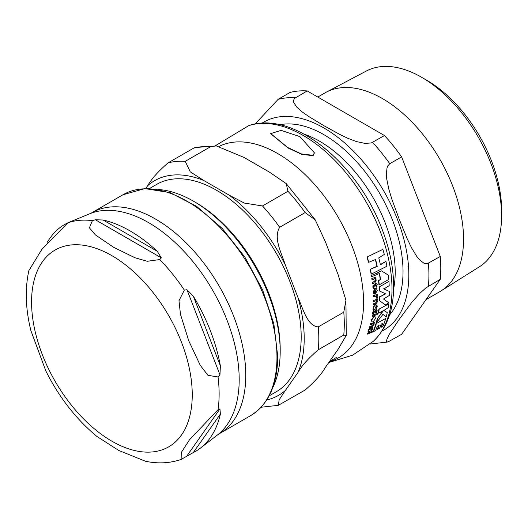 <?xml version="1.0" encoding="UTF-8"?>
<svg xmlns="http://www.w3.org/2000/svg" width="528" height="528" viewBox="0 0 528 528"><rect width="100%" height="100%" fill="white"/><g stroke="black" fill="none" stroke-linecap="round" stroke-linejoin="round"><path stroke-width="0.79" d="M313.13 155.305L314.384 152.803L299.851 136.607L281.147 130.383L270.739 133.591L287.562 147.398L301.435 153.945L313.13 155.305M370.544 330.957L371.943 330.02L372.682 328.72L372.715 327.4L371.936 327.716L372.042 328.918L371.078 330L370.326 328.251L369.019 329.703L368.247 332.369L370.544 330.957M374.042 294.155L374.768 293.885L374.213 292.004L375.25 289.7A125.677 72.56 60 0 1 375.481 293.707L377.296 290.446L376.411 288.552L375.25 288.526L373.501 292.09L374.042 294.155L373.223 291.925L374.966 288.367L376.273 288.486M375.547 308.946L376.807 307.936L377.216 306.445L376.853 304.894L376.075 305.21L376.563 306.636L375.837 307.85L374.458 305.738L373.454 307.369L373.454 310.477L373.976 309.553L375.547 308.946M372.986 321.981L375.448 318.641L374.992 316.701L374.108 316.741L371.705 320.054L371.804 321.717L372.986 321.981M388.76 279.444A126.542 73.055 -120 0 0 388.278 275.095L381.506 270.864L377.916 272.679L379.639 273.742A126.667 73.135 60 0 1 380.503 279.695L378.761 280.526A126.463 73.016 60 0 1 379.243 284.876L388.76 279.444M367.323 257.222A125.248 72.316 60 0 1 368.729 262.304L368.432 262.132A124.852 72.085 -120 0 0 367.019 257.05L382.899 249.361L367.019 257.05M368.729 262.304L375.593 259.486A126.568 73.075 60 0 1 377.236 266.442L370.399 269.273A125.248 72.316 60 0 1 371.369 274.105L386.905 266.218A126.542 73.055 -120 0 0 385.942 261.393L380.424 264.818A126.826 73.22 -120 0 0 378.774 257.869L384.292 254.437A126.542 73.055 -120 0 0 382.899 249.361M385.942 261.393L380.14 264.653M377.236 266.442L376.952 266.277A126.179 72.851 -120 0 0 375.368 259.591M370.399 269.273L376.952 266.277M371.369 274.105L371.085 273.94A124.852 72.085 -120 0 0 370.102 269.102M380.503 279.695L380.226 279.536A126.278 72.91 -120 0 0 379.355 273.583L377.632 272.514L381.506 270.864M378.761 280.526L380.226 279.536M379.243 284.876L378.959 284.717A126.073 72.791 -120 0 0 378.484 280.368M388.661 303.937L378.86 309.203L388.661 303.937A126.542 73.055 -120 0 1 388.146 307.712L383.863 310.444L387.248 312.589A126.542 73.055 -120 0 1 386.232 316.8L382.681 314.233M379.144 309.368A126.463 73.016 60 0 1 378.629 313.144L378.352 312.985A126.073 72.791 -120 0 0 378.86 309.203M378.629 313.144L383.42 310.695L377.672 318.298L383.143 310.537M377.672 318.298A126.463 73.016 60 0 1 376.636 322.502L376.352 322.337A126.073 72.791 -120 0 0 377.388 318.133M376.636 322.502L382.958 314.398L386.232 316.8M371.95 321.895L371.415 319.889L373.824 316.576L374.893 316.661M385.763 318.443L375.956 323.704L385.763 318.443A126.542 73.055 -120 0 1 382.972 326.192L380.893 327.235A126.364 72.956 -120 0 0 382.417 323.38M376.246 323.875A126.463 73.016 60 0 1 373.448 331.617L375.58 330.601A126.707 73.154 -120 0 0 377.256 326.291L379.163 325.294A126.826 73.22 60 0 1 377.606 329.333L379.559 328.218A126.839 73.234 -120 0 0 381.117 324.179L382.873 323.09A126.746 73.181 60 0 1 381.19 327.4M373.448 331.617L373.151 331.445A126.073 72.791 -120 0 0 375.956 323.704M377.606 329.333L377.309 329.162A126.436 72.996 -120 0 0 378.734 325.525M373.718 308.649L373.177 307.204L374.174 305.58M375.553 307.685L376.286 306.471L375.791 305.045L376.853 304.894M373.454 310.477L372.986 309.408L373.435 308.484M375.481 293.707L375.203 293.542A125.281 72.336 -120 0 0 374.992 289.859M372.781 283.576L374.913 282.77L376.273 280.097L375.494 278.507L375.943 278.322A126.067 72.785 -120 0 0 375.758 277.101L372.082 278.533A125.235 72.303 60 0 1 372.266 279.754L374.92 278.744L375.632 279.965L374.761 281.596L372.636 282.401A125.235 72.303 60 0 1 372.781 283.576L372.497 283.411A124.839 72.079 -120 0 0 372.352 282.236L374.477 281.437L375.349 279.807L374.642 278.579M372.082 278.533L375.758 277.101M372.266 279.754L371.983 279.589A124.839 72.079 -120 0 0 371.791 278.368M368.247 332.369L368.003 331.426L368.722 329.531L370.029 328.079M372.715 327.4L371.936 327.716M370.788 329.828L371.745 328.746L371.639 327.545M373.507 324.568L372.187 325.941L370.049 326.74A125.235 72.303 60 0 1 369.758 327.657L371.903 326.865L374.015 324.621L373.89 323.413L374.339 323.228A126.067 72.785 -120 0 0 374.596 322.265L370.907 323.69A125.235 72.303 60 0 1 370.649 324.654L373.316 323.644L373.507 324.568L373.025 323.479M374.596 322.265L370.907 323.69M370.649 324.654L370.359 324.482A124.839 72.079 -120 0 0 370.616 323.519M369.758 327.657L369.468 327.492A124.839 72.079 -120 0 0 369.752 326.568L371.897 325.776L373.217 324.403M373.652 305.012L375.778 304.207L377.474 301.726L376.992 300.307L377.434 300.122A126.067 72.785 -120 0 0 377.447 299.02L373.784 300.452A125.235 72.303 60 0 1 373.771 301.561L376.418 300.544L376.893 301.633L375.824 303.145L373.699 303.95A125.235 72.303 60 0 1 373.652 305.012L373.375 304.854A124.839 72.079 -120 0 0 373.421 303.791L375.547 302.986L376.616 301.468L376.141 300.379M373.771 301.561L373.487 301.396A124.839 72.079 -120 0 0 373.501 300.293M377.447 299.02L373.784 300.452M377.401 310.913L376.253 309.573A125.941 72.712 60 0 1 376.154 310.471L373.296 312.022L372.854 313.289L372.92 314.47L373.613 314.219L373.507 313.17L374.24 312.2L376.035 311.494A125.941 72.712 60 0 1 375.817 313.104L376.457 312.84A126.067 72.785 -120 0 0 376.669 311.23L377.401 310.913M372.92 314.47L372.57 313.124L373.012 311.863L375.877 310.312A125.552 72.488 -120 0 0 375.969 309.408L376.325 309.54M375.817 313.104L375.54 312.946A125.552 72.488 -120 0 0 375.718 311.619M376.325 287.232L376.959 286.968A126.067 72.785 -120 0 0 376.787 285.127L377.52 284.816L375.916 283.206A125.941 72.712 60 0 1 376.028 284.236L373.283 285.853L373.118 287.278L373.494 288.638L374.18 288.38L373.804 287.173L374.359 286.103L376.154 285.391A125.941 72.712 60 0 1 376.325 287.232L376.042 287.067A125.552 72.488 -120 0 0 375.896 285.496M373.494 288.638L372.834 287.113L373.006 285.688L375.751 284.071A125.552 72.488 -120 0 0 375.632 283.048L375.989 283.18M373.243 331.049L367.699 333.247A125.235 72.303 60 0 1 367.323 334.118L372.874 331.921A126.383 72.97 -120 0 0 373.243 331.049L367.699 333.247M367.323 334.118L367.019 333.94A124.839 72.079 -120 0 0 367.396 333.069M377.282 274.454A126.383 72.97 -120 0 0 377.051 273.121L371.547 275.345A125.235 72.303 60 0 1 371.778 276.672L377.282 274.454M371.778 276.672L371.488 276.507A124.839 72.079 -120 0 0 371.257 275.18M377.051 273.121L371.547 275.345M376.306 313.85L372.636 315.282A125.235 72.303 60 0 1 372.471 316.279L376.147 314.846A126.067 72.785 -120 0 0 376.306 313.85L372.636 315.282M372.471 316.279L372.187 316.114A124.839 72.079 -120 0 0 372.346 315.117M373.758 296.776L376.418 296.056L376.847 296.901L376.497 298.102L377.124 298.419L377.527 296.96L376.609 295.673L377.421 295.337A126.067 72.785 -120 0 0 377.395 294.228L373.725 295.66A125.235 72.303 60 0 1 373.758 296.776L373.474 296.611A124.839 72.079 -120 0 0 373.441 295.502M376.497 298.102L376.273 295.99M377.395 294.228L373.725 295.66M377.711 313.705L377.401 313.302L376.893 314.068L377.21 314.483L377.711 313.705L377.401 313.302L376.616 313.903L377.21 314.483M388.76 302.795L383.526 299.026L389.275 295.482A126.542 73.055 -120 0 0 389.341 291.449L383.876 288.948L389.202 285.635A126.542 73.055 -120 0 0 388.931 281.404L379.408 286.836A126.463 73.016 60 0 1 379.678 291.067L385.625 293.839L379.823 296.881A126.463 73.016 60 0 1 379.757 300.914L385.447 304.946L388.76 302.795M379.408 286.836L388.931 281.404M379.678 291.067L379.408 290.908A126.073 72.791 -120 0 0 379.13 286.678M389.341 291.449L383.599 288.79M379.823 296.881L385.348 293.68M379.757 300.914L379.487 300.755A126.073 72.791 -120 0 0 379.546 296.716M385.447 304.946L379.487 300.755M314.384 152.968L313.13 155.635L301.904 154.44L288.05 147.972L270.739 133.756M269.095 395.888L276.401 391.67A119.684 69.102 -120 0 0 294.749 295.759A119.684 69.102 -120 0 0 216.559 190.291A119.684 69.102 -120 0 0 156.717 184.364L149.411 188.582M272.56 388.1A122.654 70.818 -120 0 0 280.196 351.424L280.196 349.001A119.684 69.102 -120 0 0 195.565 202.415L193.466 201.208A122.654 70.818 -120 0 0 193.466 201.201A122.654 70.818 -120 0 0 157.885 189.479M266.719 399.967A123.948 71.564 -120 0 0 285.364 390.43L279.173 399.769L278.309 405.326L305.131 390.014C314.945 381.546 321.71 373.976 325.446 367.29L338.059 349.338L346.249 335.491L343.768 335.049A134.277 77.524 -120 0 0 343.768 312.173L345.932 300.346L338.059 274.428L325.446 241.91L315.262 219.905L305.131 212.593A134.277 77.524 -120 0 0 287.971 191.248L286.202 183.586L269.26 172.016L244.022 157.443L216.322 145.906L210.698 146.639A134.277 77.524 -120 0 0 193.545 148.17L194.891 147.569L216.315 145.906M210.698 146.639L185.229 161.344L190.245 171.824L203.94 180.583A123.948 71.564 -120 0 0 147.761 185.605C151.49 178.919 158.261 171.343 168.069 162.875L193.545 148.17M305.131 212.593L279.655 227.304C273.029 238.115 281.82 253.651 285.364 265.049A123.948 71.564 -120 0 0 229.178 195.155L244.352 203.062L262.502 205.96L287.971 191.248M343.768 335.049L318.292 349.754C308.484 358.222 301.712 365.798 297.977 372.478A123.948 71.564 -120 0 0 297.977 297.568C302.953 308.134 307.237 326.278 318.292 326.878L343.768 312.173M285.364 390.43L297.977 372.478M297.977 297.568L285.364 265.049M229.178 195.155L203.94 180.583M147.761 185.605L145.675 188.569M280.196 351.424A122.654 70.818 -120 0 0 193.466 201.208L195.565 202.415M30.888 330.594L45.83 370.953C59.037 397.3 76.045 419.113 96.855 436.405L118.727 450.45L145.517 461.254C157.958 463.894 169.831 463.287 181.137 459.433L181.262 452.503L189.539 439.738L218.038 409.728L219.952 408.91L220.387 414.051A130.951 75.603 60 0 1 200.515 448.041A130.951 75.603 60 0 1 193.327 452.549L181.137 459.433M67.723 222.889L70.019 221.899L67.815 222.849L41.804 249.434L28.862 270.633C24.724 289.562 25.582 310.259 31.429 332.726M47.381 242.2A130.951 75.603 60 0 1 66.95 223.265M161.344 257.855L159.773 259.558L147.286 261.287L135.023 257.783L113.619 247.302L95.462 234.947L89.397 227.865L92.387 220.651L95.337 219.747L103.112 220.018A130.951 75.603 60 0 1 157.225 251.262L161.344 257.855L95.337 219.747M219.952 374.774L218.038 376.966L207.926 375.316L200.244 365.29L188.734 340.738L180.464 314.312L178.979 300.709L184.345 290.123L186.952 289.707L193.327 296.175A130.951 75.603 60 0 1 220.387 365.917L219.952 374.774L186.952 289.707M95.911 435.626L96.848 436.405M425.997 299.633L439.778 291.68A114.781 66.271 -120 0 0 441.032 290.921A114.781 66.271 -120 0 0 463.551 239.131A114.781 66.271 -120 0 0 414.275 124.496A114.781 66.271 -120 0 0 326.278 92.169A114.781 66.271 -120 0 0 325.004 92.875L317.79 97.04M307.197 90.928L384.47 135.538L371.296 142.963L364.914 143.392L356.572 141.61L347.893 138.329L339.55 134.323L324.093 125.783L309.309 116.86L302.359 112.042L296.677 107.032L293.601 102.221L293.403 100.808L294.347 98.531L307.197 90.928A134.277 77.524 -120 0 0 290.044 92.459L278.177 99.31L255.024 124.054M401.63 156.882L440.266 256.463L427.165 263.769L423.977 263.248L419.285 259.545L416.711 256.351L411.622 247.969L407.101 238.517L399.201 219.226L391.981 199.544L388.852 189.288L386.76 179.17L386.371 174.722L387.004 167.944L387.849 165.805L389.763 163.733L401.63 156.882A134.277 77.524 -120 0 0 384.47 135.538M370.168 344.025L387.935 341.979L386.542 341.755L386.371 340.692L388.852 334.97L399.201 319.374L411.622 302.577L419.285 293.872L425.872 287.905L440.266 279.338A134.277 77.524 -120 0 0 440.266 256.463M440.266 279.338L401.63 334.303L387.935 341.979M421.661 77.299L426.452 80.065A106.28 61.36 60 0 1 501.6 210.223L501.6 215.754A113.051 65.267 -120 0 0 421.661 77.299A113.051 65.267 -120 0 0 366.392 71.003L326.278 92.169M441.032 290.921L479.417 266.765A113.051 65.267 -120 0 0 501.6 215.754M328.805 362.505L352.592 355.192L373.283 341.332A125.499 72.455 -120 0 0 366.003 201.729A125.499 72.455 -120 0 0 248.741 125.638L215.233 145.814M329.353 361.726A121.42 70.105 -120 0 0 343.537 227.053A121.42 70.105 -120 0 0 219.245 146.355M185.229 161.344A134.277 77.524 -120 0 0 168.069 162.875M279.655 227.304A134.277 77.524 -120 0 0 262.502 205.96M318.292 349.754A134.277 77.524 -120 0 0 318.292 326.878M103.112 220.018L157.225 251.262M193.327 296.175L220.387 365.917M219.952 408.91L186.952 455.862M220.387 414.051L193.327 452.549M69.485 222.097L89.714 213.781A128.099 73.96 60 0 1 186.49 254.107A128.099 73.96 60 0 1 239.191 379.54A128.099 73.96 60 0 1 217.424 434.986L200.515 448.041M92.387 220.651A131.584 75.973 -120 0 0 67.815 222.849M184.345 290.123A131.584 75.973 -120 0 0 159.773 259.558M218.038 409.728A131.584 75.973 -120 0 0 219.127 393.974A131.584 75.973 -120 0 0 218.038 376.966M192.245 394.819A113.619 65.597 -120 0 0 71.735 244.906A113.619 65.597 -120 0 0 71.735 405.583A113.619 65.597 -120 0 0 192.245 394.819M217.424 434.986L219.344 433.706A127.565 73.649 -120 0 0 245.764 375.309A127.565 73.649 -120 0 0 190.08 246.932A127.565 73.649 -120 0 0 91.786 212.758L89.714 213.781M91.786 212.758L122.991 194.746A127.565 73.649 60 0 1 221.291 228.921A127.565 73.649 60 0 1 276.969 357.291A127.565 73.649 60 0 1 250.549 415.688L219.344 433.706M389.539 314.939A111.87 64.588 -120 0 0 403.029 271.702A111.87 64.588 -120 0 0 361.086 166.848A111.87 64.588 -120 0 0 279.734 124.76M304.286 134.231A106.768 61.644 60 0 1 319.704 141.293A106.768 61.644 60 0 1 395.201 272.059A106.768 61.644 60 0 1 393.611 288.941M381.995 331.082A120.074 69.326 -120 0 0 383.962 191.367A120.074 69.326 -120 0 0 261.98 123.215M428.399 286.189A134.277 77.524 -120 0 0 428.399 263.314M389.763 163.733A134.277 77.524 -120 0 0 372.603 142.388M295.33 97.779A134.277 77.524 -120 0 0 278.177 99.31M373.283 341.332C386.093 329.135 392.852 312.074 393.571 290.149C394.126 270.105 389.981 248.992 381.143 226.822C356.083 162.208 292.941 110.266 248.754 125.631M315.262 219.905L286.202 183.586M346.249 335.491L345.939 300.34M278.322 405.326L261.103 407.246M337.128 357.053L329.571 361.423M250.549 415.688C268.396 404.62 277.451 384.8 277.728 356.235L273.847 323.809L262.568 289.806L244.867 257.096L222.255 228.466L196.634 206.356L170.128 192.654L144.863 188.595L122.991 194.746"/></g></svg>
